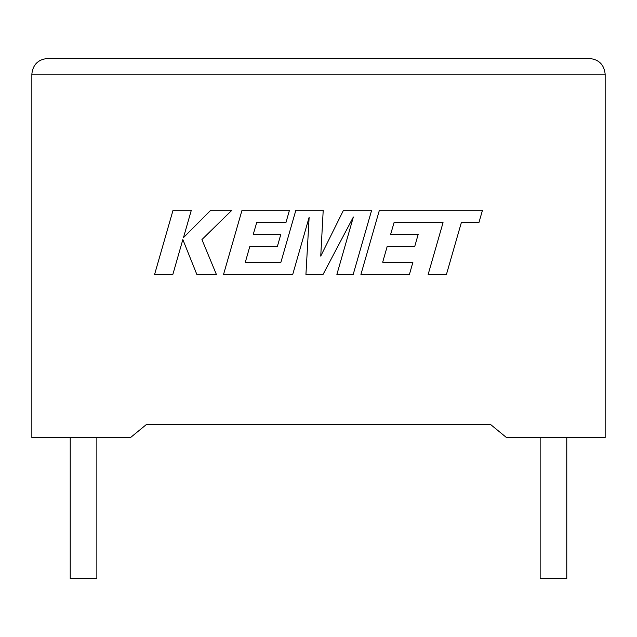 <?xml version="1.0" encoding="UTF-8"?>
<svg xmlns="http://www.w3.org/2000/svg" width="637" height="637" viewBox="0 0 637 637"><rect width="100%" height="100%" fill="white"/><g stroke="black" fill="none" stroke-linecap="round" stroke-linejoin="round"><path stroke-width="0.96" d="M540.144 437.547L540.144 578.523L566.771 578.523L566.771 437.547M96.856 437.547L96.856 578.523L70.229 578.523L70.229 437.547M490.546 424.473L506.471 437.547L605.15 437.547L605.15 74.139C604.155 64.695 598.931 59.472 589.488 58.477L47.512 58.477L589.488 58.477C598.931 59.472 604.155 64.695 605.15 74.139L31.85 74.139L31.85 437.547L130.529 437.547L146.454 424.473L490.546 424.473L146.454 424.473M31.85 74.139C32.845 64.695 38.069 59.472 47.512 58.477C38.069 59.472 32.845 64.695 31.85 74.139M173.049 210.218L154.592 274.436L172.85 274.436L182.843 239.568L196.841 274.436L216.381 274.436L201.929 239.568L231.908 210.218L210.775 210.218L183.48 237.601L191.331 210.218L173.049 210.218M371.658 210.218L343.494 210.218L320.745 256.098L323.214 210.218L295.871 210.218L280.925 262.213L245.325 262.213L249.871 246.256L277.429 246.256L280.821 234.384L253.255 234.384L256.735 222.44L285.989 222.44L289.461 210.218L242.02 210.218L223.547 274.436L292.725 274.436L309.136 217.265L305.935 274.436L323.055 274.436L353.376 216.986L336.877 274.436L353.201 274.436L371.658 210.218M394.104 222.44L443.049 222.616L428.152 274.436L446.441 274.436L461.339 222.616L478.92 222.616L482.48 210.218L379.397 210.218L360.924 274.436L409.44 274.436L412.911 262.213L382.686 262.213L387.24 246.256L414.791 246.256L418.183 234.384L390.624 234.384L394.104 222.44"/></g></svg>
